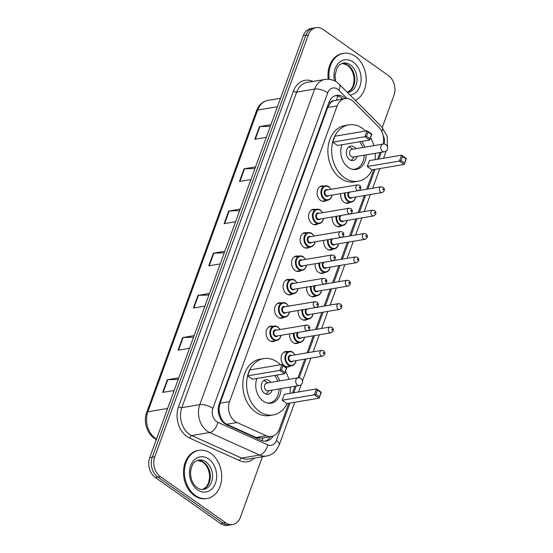 <?xml version="1.0" encoding="UTF-8"?>
<svg xmlns="http://www.w3.org/2000/svg" width="553" height="553" viewBox="0 0 553 553"><rect width="100%" height="100%" fill="white"/><g stroke="black" fill="none" stroke-linecap="round" stroke-linejoin="round"><path stroke-width="0.83" d="M349.855 202.46A7.811 5.903 -99.6 0 1 347.906 203.283A7.811 5.903 -99.6 0 1 344.153 202.329A7.811 5.903 -99.6 0 1 340.717 193.626M341.346 225.831A7.811 5.903 -99.6 0 1 339.404 226.654A7.811 5.903 -99.6 0 1 335.643 225.7A7.811 5.903 -99.6 0 1 332.215 216.997M332.837 249.203A7.811 5.903 -99.6 0 1 330.894 250.032A7.811 5.903 -99.6 0 1 327.141 249.078A7.811 5.903 -99.6 0 1 323.705 240.368M324.334 272.581A7.811 5.903 -99.6 0 1 322.385 273.403A7.811 5.903 -99.6 0 1 318.632 272.449A7.811 5.903 -99.6 0 1 315.196 263.746M315.825 295.952A7.811 5.903 -99.6 0 1 313.883 296.774A7.811 5.903 -99.6 0 1 310.122 295.82A7.811 5.903 -99.6 0 1 306.694 287.118M307.316 319.323A7.811 5.903 -99.6 0 1 305.374 320.146A7.811 5.903 -99.6 0 1 301.62 319.192A7.811 5.903 -99.6 0 1 298.185 310.489M298.814 342.694A7.811 5.903 -99.6 0 1 296.864 343.517A7.811 5.903 -99.6 0 1 293.111 342.563A7.811 5.903 -99.6 0 1 289.682 333.86M290.304 366.065A7.811 5.903 -99.6 0 1 288.362 366.888A7.811 5.903 -99.6 0 1 284.601 365.934A7.811 5.903 -99.6 0 1 281.124 357.68A7.811 5.903 -99.6 0 1 285.763 351.48A7.811 5.903 -99.6 0 1 287.871 351.625M275.256 340.752A7.811 5.903 -99.6 0 1 273.313 341.574A7.811 5.903 -99.6 0 1 269.56 340.62A7.811 5.903 -99.6 0 1 266.076 332.36A7.811 5.903 -99.6 0 1 270.714 326.166A7.811 5.903 -99.6 0 1 272.823 326.305M283.765 317.381A7.811 5.903 -99.6 0 1 281.823 318.203A7.811 5.903 -99.6 0 1 278.062 317.249A7.811 5.903 -99.6 0 1 274.585 308.989A7.811 5.903 -99.6 0 1 279.224 302.795A7.811 5.903 -99.6 0 1 281.332 302.933M309.286 247.26A7.811 5.903 -99.6 0 1 307.344 248.083A7.811 5.903 -99.6 0 1 303.583 247.129A7.811 5.903 -99.6 0 1 300.106 238.875A7.811 5.903 -99.6 0 1 304.744 232.675A7.811 5.903 -99.6 0 1 306.846 232.813M326.298 200.518A7.811 5.903 -99.6 0 1 324.355 201.34A7.811 5.903 -99.6 0 1 320.595 200.386A7.811 5.903 -99.6 0 1 317.118 192.126A7.811 5.903 -99.6 0 1 321.756 185.932A7.811 5.903 -99.6 0 1 323.864 186.071M317.795 223.889A7.811 5.903 -99.6 0 1 315.846 224.712A7.811 5.903 -99.6 0 1 312.092 223.758A7.811 5.903 -99.6 0 1 308.615 215.504A7.811 5.903 -99.6 0 1 313.247 209.304A7.811 5.903 -99.6 0 1 315.355 209.442M300.777 270.631A7.811 5.903 -99.6 0 1 298.834 271.454A7.811 5.903 -99.6 0 1 295.081 270.5A7.811 5.903 -99.6 0 1 291.597 262.246A7.811 5.903 -99.6 0 1 296.235 256.046A7.811 5.903 -99.6 0 1 298.344 256.191M292.274 294.002A7.811 5.903 -99.6 0 1 290.325 294.825A7.811 5.903 -99.6 0 1 286.572 293.878A7.811 5.903 -99.6 0 1 283.095 285.618A7.811 5.903 -99.6 0 1 287.726 279.424A7.811 5.903 -99.6 0 1 289.834 279.562M383.008 144.098A14.648 11.074 80.4 0 0 378.701 127.017L353.685 101.87A14.648 11.074 80.4 0 0 351.985 100.425A14.648 11.074 80.4 0 0 344.941 98.634A14.648 11.074 80.4 0 0 337.185 105.879L229.55 401.609A14.648 11.074 80.4 0 0 236.974 422.52L266.325 435.771A14.648 11.074 80.4 0 0 271.53 436.497A14.648 11.074 80.4 0 0 279.286 429.252L288.735 403.296M219.693 413.796A14.648 11.074 -99.6 0 1 219.119 408.225L219.036 408.446A4.88 3.691 80.4 0 0 219.693 413.796L220.972 417.556C222.216 420.743 224.138 422.976 226.73 424.248L256.08 437.499L261.659 438.163L271.53 436.497M333.625 100.77A4.88 3.691 80.4 0 0 330.141 103.19L330.058 103.411A14.648 11.074 -99.6 0 1 333.625 100.77L344.941 98.634M330.058 103.411L327.708 107.482L220.066 403.206L219.119 408.225M292.496 392.955L294.936 386.25M299.311 385.517A3.906 3.906 0 0 0 302.332 383.001A3.906 3.906 0 0 0 298.012 377.81A3.906 2.952 80.4 0 0 295.945 379.745A3.906 2.952 80.4 0 0 297.431 385.04A3.906 2.952 80.4 0 0 299.311 385.517L268.101 390.777A3.906 2.952 80.4 0 1 266.228 390.3A3.906 2.952 80.4 0 1 264.486 386.174A3.906 2.952 80.4 0 1 266.802 383.077L298.012 377.81L304.793 359.167M307.102 352.835L313.302 335.795M315.604 329.464L321.805 312.424M324.113 306.092L330.314 289.046M332.616 282.721L338.823 265.675M341.125 259.343L347.325 242.304M349.634 235.972L355.835 218.933M358.137 212.601L364.344 195.562M366.646 189.23L373.8 169.571M377.568 159.229L380.001 152.531M345.342 98.579A14.648 11.074 80.4 0 0 343.669 97.169A14.648 11.074 80.4 0 0 336.625 95.379A14.648 11.074 80.4 0 0 328.869 102.623L219.237 403.842A14.648 11.074 80.4 0 0 226.661 424.759L261.147 440.326A14.648 11.074 80.4 0 0 266.352 441.052A14.648 11.074 80.4 0 0 273.037 436.096M335.381 95.69A14.648 11.074 -99.6 0 1 341.146 97.591A14.648 11.074 -99.6 0 1 342.812 98.994M262.44 456.709L240.403 517.255A14.648 11.074 -99.6 0 1 232.647 524.5A14.648 11.074 -99.6 0 1 225.603 522.709L160.363 476.631A14.648 11.074 -99.6 0 1 154.778 456.778L308.332 34.894A14.648 11.074 -99.6 0 1 316.088 27.65A14.648 11.074 -99.6 0 1 323.132 29.44L388.365 75.512A14.648 11.074 -99.6 0 1 393.957 95.372L382.275 127.467M232.647 524.5L227.601 525.35A14.648 11.074 -99.6 0 1 220.557 523.56L155.317 477.488A14.648 11.074 -99.6 0 1 149.732 457.628L303.286 35.745L305.809 35.323A14.648 11.074 -99.6 0 1 313.565 28.079A14.648 11.074 -99.6 0 0 305.809 35.323L152.255 457.2L305.809 35.323L308.332 34.894M155.317 477.488L157.84 477.059A14.648 11.074 -99.6 0 1 152.255 457.2A14.648 11.074 -99.6 0 0 157.84 477.059L223.08 523.138L157.84 477.059L160.363 476.631M230.124 524.921A14.648 11.074 -99.6 0 1 223.08 523.138A14.648 11.074 -99.6 0 0 230.124 524.921M270.417 436.683A14.648 11.074 -99.6 0 1 265.074 441.17M178.204 379.413L167.773 379.711A3.906 1.535 -160 0 0 167.296 379.759L162.686 392.416L174.174 390.473M178.778 377.823L167.296 379.759M193.557 337.219L183.126 337.524A3.906 1.535 -160 0 0 182.649 337.572L178.045 350.229L189.527 348.286M194.138 335.63L182.649 337.572M208.91 295.032L198.486 295.337A3.906 1.535 -160 0 0 198.002 295.378L193.398 308.035L204.886 306.099M209.49 293.443L198.002 295.378M270.334 126.284L259.903 126.582A3.906 1.535 -160 0 0 259.426 126.63L254.815 139.287L266.304 137.344M270.915 124.688L259.426 126.63M254.974 168.471L244.55 168.769A3.906 1.535 -160 0 0 244.067 168.817L239.463 181.474L250.951 179.538M255.555 166.882L244.067 168.817M239.622 210.658L229.191 210.963A3.906 1.535 -160 0 0 228.714 211.004L224.11 223.661L235.592 221.725M240.202 209.069L228.714 211.004M224.269 252.845L213.838 253.15A3.906 1.535 -160 0 0 213.361 253.191L208.751 265.848L220.239 263.912M224.843 251.256L213.361 253.191M303.286 35.745A14.648 11.074 -99.6 0 1 311.042 28.5L316.088 27.65M329.18 79.286A24.415 18.456 -99.6 0 1 343.496 53.344A24.415 18.456 -99.6 0 1 355.233 56.323A24.415 18.456 -99.6 0 1 366.204 79.618A24.415 18.456 -99.6 0 1 355.303 100.335M328.206 79.217A24.415 18.456 -99.6 0 1 342.549 53.503L343.496 53.344M372.169 169.847A28.562 21.588 -99.6 0 1 358.22 181.211A28.562 21.588 -99.6 0 1 344.484 177.727A28.562 21.588 -99.6 0 1 331.765 147.54A28.562 21.588 -99.6 0 1 348.715 124.881A28.562 21.588 -99.6 0 1 362.45 128.365A28.562 21.588 -99.6 0 1 365.623 131.04M358.22 181.211L354.438 181.847A28.562 21.588 -99.6 0 1 340.703 178.363A28.562 21.588 -99.6 0 1 327.984 148.176A28.562 21.588 -99.6 0 1 344.934 125.517L348.715 124.881M361.6 141.423A16.604 12.546 -99.6 0 1 364.842 147.167M366.141 154.868A16.604 12.546 -99.6 0 1 356.229 169.412A16.604 12.546 -99.6 0 1 348.245 167.386A16.604 12.546 -99.6 0 1 341.968 144.734M332.754 142.128L337.51 145.487L369.667 140.061L364.904 136.702L332.754 142.128L334.904 136.218L367.054 130.798L371.816 134.158L369.667 140.061L371.457 134.414L368.063 132.015L366.521 136.232L369.922 138.63M370.572 137.566A28.562 21.588 -99.6 0 1 373.904 145.633M375.204 153.34A28.562 21.588 -99.6 0 1 375.058 159.651M367.275 166.508L372.031 169.868L404.188 164.441L399.432 161.082L367.275 166.508L369.425 160.605L401.582 155.179L406.337 158.538L404.188 164.441L405.978 158.794L402.584 156.395L401.049 160.612L404.443 163.017M366.521 136.232L364.904 136.702L367.054 130.798L368.063 132.015M401.049 160.612L399.432 161.082L401.582 155.179L402.584 156.395M406.337 158.538L405.978 158.794M371.816 134.158L371.457 134.414M355.862 148.681A7.327 5.537 80.4 0 0 354.197 146.98A7.327 5.537 80.4 0 0 350.671 146.089A7.327 5.537 80.4 0 0 346.33 151.895A7.327 5.537 80.4 0 0 349.586 159.637A7.327 5.537 80.4 0 0 353.111 160.529A7.327 5.537 80.4 0 0 357.162 156.381M359.561 141.768A16.113 12.18 -99.6 0 1 362.892 147.492M364.192 155.199A16.113 12.18 -99.6 0 1 354.57 169.197A16.113 12.18 -99.6 0 1 352.503 169.315M383.077 144.084L351.874 149.351A3.906 2.952 80.4 0 0 349.551 152.448A3.906 2.952 80.4 0 0 351.293 156.582A3.906 2.952 80.4 0 0 353.173 157.059L384.376 151.792A3.906 3.906 0 0 0 387.397 149.275A3.906 3.906 0 0 0 383.077 144.084A3.906 2.952 80.4 0 0 381.01 146.02A3.906 2.952 80.4 0 0 382.503 151.315A3.906 2.952 80.4 0 0 384.376 151.792M350.408 147.623A7.327 5.537 80.4 0 0 350.263 147.52A7.327 5.537 80.4 0 0 348.86 146.856M351.141 160.405A7.327 5.537 80.4 0 0 352.254 159.312L354.1 156.9M195.389 495.502A24.415 18.456 -99.6 0 1 184.522 469.704A24.415 18.456 -99.6 0 1 199.004 450.336A24.415 18.456 -99.6 0 1 210.741 453.315A24.415 18.456 -99.6 0 1 221.608 479.119A24.415 18.456 -99.6 0 1 207.126 498.481A24.415 18.456 -99.6 0 1 195.389 495.502M207.126 498.481L206.179 498.647A24.415 18.456 -99.6 0 1 194.442 495.668A24.415 18.456 -99.6 0 1 183.575 469.863A24.415 18.456 -99.6 0 1 198.057 450.495L199.004 450.336M287.104 403.566A28.562 21.588 -99.6 0 1 273.147 414.937A28.562 21.588 -99.6 0 1 259.419 411.446A28.562 21.588 -99.6 0 1 246.7 381.259A28.562 21.588 -99.6 0 1 263.65 358.6A28.562 21.588 -99.6 0 1 277.385 362.091A28.562 21.588 -99.6 0 1 280.558 364.759M273.147 414.937L269.366 415.573A28.562 21.588 -99.6 0 1 255.631 412.089A28.562 21.588 -99.6 0 1 242.919 381.902A28.562 21.588 -99.6 0 1 259.862 359.243L263.65 358.6M276.535 375.148A16.604 12.546 -99.6 0 1 279.777 380.886M281.076 388.593A16.604 12.546 -99.6 0 1 271.164 403.137A16.604 12.546 -99.6 0 1 263.18 401.112A16.604 12.546 -99.6 0 1 256.903 378.459M247.682 375.846L252.445 379.206L284.595 373.787L279.839 370.427L247.682 375.846L249.832 369.943L281.989 364.517L286.744 367.876L284.595 373.787L286.392 368.139L282.991 365.733L281.456 369.957L284.85 372.356M285.507 371.284A28.562 21.588 -99.6 0 1 288.839 379.358M290.138 387.059A28.562 21.588 -99.6 0 1 289.993 393.377M282.21 400.234L286.966 403.593L319.116 398.167L314.36 394.807L282.21 400.234L284.36 394.324L316.51 388.904L321.265 392.264L319.116 398.167L320.913 392.519L317.512 390.121L315.977 394.337L319.378 396.736M281.456 369.957L279.839 370.427L281.989 364.517L282.991 365.733M315.977 394.337L314.36 394.807L316.51 388.904L317.512 390.121M321.265 392.264L320.913 392.519M286.744 367.876L286.392 368.139M270.79 382.4A7.327 5.537 80.4 0 0 269.124 380.706A7.327 5.537 80.4 0 0 265.606 379.814A7.327 5.537 80.4 0 0 261.258 385.621A7.327 5.537 80.4 0 0 264.521 393.363A7.327 5.537 80.4 0 0 268.039 394.254A7.327 5.537 80.4 0 0 272.09 390.107M274.495 375.487A16.113 12.18 -99.6 0 1 277.827 381.217M279.127 388.918A16.113 12.18 -99.6 0 1 269.505 402.923A16.113 12.18 -99.6 0 1 267.438 403.033M265.343 381.342A7.327 5.537 80.4 0 0 265.198 381.245A7.327 5.537 80.4 0 0 263.788 380.575M266.076 394.13A7.327 5.537 80.4 0 0 267.189 393.038L269.028 390.625M220.557 418.801A14.648 8.551 -65.7 0 0 220.972 417.556M330.141 103.19A14.648 5.758 -160 0 0 328.952 102.402M336.535 100.052A14.648 6.553 -44.8 0 0 337.551 95.932M261.97 440.658A14.648 8.551 -65.7 0 0 263.145 437.914M219.036 408.446A14.648 5.758 -160 0 0 218.324 407.962M327.708 107.482L337.185 105.879M256.08 437.499L266.325 435.771M226.73 424.248L236.974 422.52M220.066 403.206L229.55 401.609M347.118 98.558L338.74 90.132A9.767 7.383 80.4 0 0 337.606 89.171A9.767 7.383 80.4 0 0 327.742 92.807L212.884 408.377A9.767 7.383 80.4 0 0 216.61 421.614A9.767 7.383 80.4 0 0 217.834 422.319L267.728 444.84A9.767 7.383 80.4 0 0 276.369 440.499L289.986 403.082M267.728 444.84A9.767 5.703 -65.7 0 1 259.578 455.05L209.691 432.529A19.528 14.765 -99.6 0 1 207.237 431.119A19.528 14.765 -99.6 0 1 199.785 404.644L314.643 89.074A19.528 14.765 -99.6 0 1 324.984 79.418L307.019 82.445A19.528 14.765 80.4 0 0 296.671 92.102L181.819 407.672A19.528 14.765 80.4 0 0 189.264 434.146A19.528 14.765 80.4 0 0 191.718 435.557L241.613 458.084A19.528 14.765 80.4 0 0 248.553 459.052L266.518 456.025A19.528 14.765 -99.6 0 1 259.578 455.05L241.613 458.084A2.44 1.424 114.3 0 0 239.573 460.635L189.679 438.114A21.975 16.611 -99.6 0 1 178.543 406.738L293.401 91.169A2.44 0.961 -160 0 0 296.671 92.102L314.643 89.074A9.767 3.836 20 0 1 327.742 92.807M189.679 438.114A2.44 1.424 114.3 0 1 191.718 435.557L209.691 432.529A9.767 5.703 -65.7 0 0 217.834 422.319M293.401 91.169A21.975 16.611 -99.6 0 1 312.943 81.45M254.477 458.057A21.975 16.611 -99.6 0 1 239.573 460.635M154.778 456.778L149.732 457.628M225.603 522.709L220.557 523.56M212.884 408.377A9.767 3.836 20 0 0 199.785 404.644L181.819 407.672A2.44 0.961 -160 0 1 178.543 406.738M293.754 392.741L296.194 386.042M299.194 377.796L306.051 358.952M308.353 352.62L314.56 335.581M316.862 329.249L323.063 312.21M325.371 305.878L331.572 288.839M333.874 282.507L340.074 265.468M342.383 259.136L348.584 242.09M350.885 235.765L357.093 218.718M359.395 212.387L365.595 195.347M367.904 189.015L375.058 169.356M378.819 159.015L381.259 152.317M384.197 144.063A9.767 7.383 80.4 0 0 383.132 135.478M276.369 440.499A9.767 3.836 20 0 1 279.244 444.902L294.756 402.28M381.874 131.683A9.767 4.369 -44.8 0 0 381.888 127.066L339.362 84.312A9.767 4.369 -44.8 0 1 338.74 90.132M156.672 439.552C147.727 435.826 142.847 422.285 146.663 412.517A4.88 1.922 20 0 1 147.851 411.785A19.528 14.765 80.4 0 0 156.506 439.027M277.454 106.715L257.677 110.054A4.88 1.922 -160 0 0 256.488 110.787C258.742 104.966 262.585 101.503 268.018 100.397A19.528 14.765 80.4 0 0 257.677 110.054L147.851 411.785L167.635 408.446M209.248 265.765L213.838 253.15M224.601 223.578L229.191 210.963M239.954 181.391L244.55 168.769M255.313 139.204L259.903 126.582M193.889 307.952L198.486 295.337M178.536 350.146L183.126 337.524M163.176 392.333L167.773 379.711M335.712 81.471L335.007 75.277L337.219 67.48L339.646 64.68L343.192 63.063A14.883 11.247 -99.6 0 1 350.346 64.881A14.883 11.247 -99.6 0 1 356.975 80.607A14.883 11.247 -99.6 0 1 348.141 92.413L347.498 92.489M334.51 80.821A17.814 13.466 -99.6 0 1 338.63 63.042A17.814 13.466 -99.6 0 1 353.16 62.026A17.814 13.466 -99.6 0 1 361.061 81.16A17.814 13.466 -99.6 0 1 350.042 95.054M342.148 63.319A14.883 11.247 -99.6 0 1 348.141 65.254A14.883 11.247 -99.6 0 1 354.819 79.991A14.883 11.247 -99.6 0 1 347.408 92.399M198.7 460.055A14.883 11.247 -99.6 0 1 205.854 461.873A14.883 11.247 -99.6 0 1 212.476 477.598A14.883 11.247 -99.6 0 1 203.649 489.405C202.025 489.875 199.896 489.315 197.262 487.725C192.845 484.352 190.598 479.202 190.515 472.269C192.064 461.949 194.995 461.43 198.7 460.055M197.462 489.799A17.814 13.466 -99.6 0 1 190.667 465.654A17.814 13.466 -99.6 0 1 208.668 459.018A17.814 13.466 -99.6 0 1 215.463 483.163A17.814 13.466 -99.6 0 1 197.462 489.799M197.649 460.31A14.883 11.247 -99.6 0 1 203.649 462.246A14.883 11.247 -99.6 0 1 210.32 477.218A14.883 11.247 -99.6 0 1 202.578 489.509M332.125 195.078L331.344 197.476L329.837 199.322L327.742 200.269A7.327 5.537 -99.6 0 1 324.217 199.377A7.327 5.537 -99.6 0 1 320.961 191.635A7.327 5.537 -99.6 0 1 325.302 185.829A7.327 5.537 -99.6 0 1 328.828 186.72M330.957 189.333A6.836 5.164 80.4 0 0 328.987 187.094A6.836 5.164 80.4 0 0 322.081 189.638A6.836 5.164 80.4 0 0 324.687 198.9A6.836 5.164 80.4 0 0 331.931 195.112M328.634 195.665A3.415 2.585 -99.6 0 1 325.765 195.949A3.415 2.585 -99.6 0 1 324.404 191.469A3.415 2.585 -99.6 0 1 327.659 189.886M326.664 190.052A2.931 2.212 80.4 0 0 324.929 192.382A2.931 2.212 80.4 0 0 326.229 195.479A2.931 2.212 80.4 0 0 327.639 195.831L358.531 190.619A2.931 2.212 -99.6 0 1 357.127 190.267A2.931 2.212 -99.6 0 1 355.821 187.17A2.931 2.212 -99.6 0 1 357.556 184.84L326.664 190.052M359.471 187.889A0.491 0.366 80.4 0 0 359.775 187.045A0.491 0.366 80.4 0 0 359.471 187.889M323.616 218.449L322.834 220.847L321.328 222.7L319.233 223.647A7.327 5.537 -99.6 0 1 315.715 222.748A7.327 5.537 -99.6 0 1 312.452 215.013A7.327 5.537 -99.6 0 1 316.8 209.2A7.327 5.537 -99.6 0 1 320.318 210.092M322.447 212.705A6.836 5.164 80.4 0 0 320.477 210.465A6.836 5.164 80.4 0 0 313.572 213.009A6.836 5.164 80.4 0 0 316.178 222.278A6.836 5.164 80.4 0 0 323.422 218.483M320.132 219.036A3.415 2.585 -99.6 0 1 317.256 219.32A3.415 2.585 -99.6 0 1 315.901 214.841A3.415 2.585 -99.6 0 1 319.157 213.258M318.162 213.43A2.931 2.212 80.4 0 0 316.42 215.753A2.931 2.212 80.4 0 0 317.726 218.85A2.931 2.212 80.4 0 0 319.136 219.202L350.028 213.99A2.931 2.212 -99.6 0 1 348.618 213.638A2.931 2.212 -99.6 0 1 347.312 210.541A2.931 2.212 -99.6 0 1 349.054 208.218L318.162 213.43M350.961 211.26A0.491 0.366 80.4 0 0 351.266 210.416A0.491 0.366 80.4 0 0 350.961 211.26M315.106 241.82L314.325 244.219L312.818 246.071L310.724 247.018A7.327 5.537 -99.6 0 1 307.205 246.126A7.327 5.537 -99.6 0 1 303.943 238.384A7.327 5.537 -99.6 0 1 308.291 232.571A7.327 5.537 -99.6 0 1 311.809 233.47M313.938 236.076A6.836 5.164 80.4 0 0 311.975 233.836A6.836 5.164 80.4 0 0 305.069 236.38A6.836 5.164 80.4 0 0 307.675 245.65A6.836 5.164 80.4 0 0 314.913 241.855M311.622 242.408A3.415 2.585 -99.6 0 1 308.747 242.698A3.415 2.585 -99.6 0 1 307.392 238.219A3.415 2.585 -99.6 0 1 310.648 236.629M309.652 236.802A2.931 2.212 80.4 0 0 307.91 239.124A2.931 2.212 80.4 0 0 309.217 242.221A2.931 2.212 80.4 0 0 310.627 242.58L341.519 237.368A2.931 2.212 -99.6 0 1 340.109 237.009A2.931 2.212 -99.6 0 1 338.809 233.912A2.931 2.212 -99.6 0 1 340.544 231.589L309.652 236.802M342.452 234.631A0.491 0.366 80.4 0 0 342.763 233.788A0.491 0.366 80.4 0 0 342.452 234.631M306.604 265.191L305.823 267.59L304.316 269.442L302.221 270.389A7.327 5.537 -99.6 0 1 298.696 269.498A7.327 5.537 -99.6 0 1 295.44 261.756A7.327 5.537 -99.6 0 1 299.781 255.942A7.327 5.537 -99.6 0 1 303.307 256.841M305.436 259.447A6.836 5.164 80.4 0 0 303.466 257.207A6.836 5.164 80.4 0 0 296.56 259.751A6.836 5.164 80.4 0 0 299.166 269.021A6.836 5.164 80.4 0 0 306.41 265.226M303.12 265.779A3.415 2.585 -99.6 0 1 300.244 266.069A3.415 2.585 -99.6 0 1 298.89 261.59A3.415 2.585 -99.6 0 1 302.145 260.007M301.143 260.173A2.931 2.212 80.4 0 0 299.408 262.495A2.931 2.212 80.4 0 0 300.714 265.592A2.931 2.212 80.4 0 0 302.118 265.952L333.01 260.74A2.931 2.212 -99.6 0 1 331.606 260.38A2.931 2.212 -99.6 0 1 330.3 257.283A2.931 2.212 -99.6 0 1 332.035 254.961L301.143 260.173M333.95 258.002A0.491 0.366 80.4 0 0 334.254 257.159A0.491 0.366 80.4 0 0 333.95 258.002M298.095 288.569L297.314 290.961L295.807 292.814L293.712 293.761A7.327 5.537 -99.6 0 1 290.194 292.869A7.327 5.537 -99.6 0 1 286.931 285.127A7.327 5.537 -99.6 0 1 291.279 279.32A7.327 5.537 -99.6 0 1 294.797 280.212M296.926 282.818A6.836 5.164 80.4 0 0 294.963 280.578A6.836 5.164 80.4 0 0 288.051 283.129A6.836 5.164 80.4 0 0 290.664 292.392A6.836 5.164 80.4 0 0 297.901 288.597M294.611 289.157A3.415 2.585 -99.6 0 1 291.735 289.44A3.415 2.585 -99.6 0 1 290.38 284.961A3.415 2.585 -99.6 0 1 293.636 283.378M292.641 283.544A2.931 2.212 80.4 0 0 290.899 285.866A2.931 2.212 80.4 0 0 292.205 288.963A2.931 2.212 80.4 0 0 293.615 289.323L324.507 284.111A2.931 2.212 -99.6 0 1 323.097 283.751A2.931 2.212 -99.6 0 1 321.791 280.654A2.931 2.212 -99.6 0 1 323.533 278.332L292.641 283.544M325.441 281.38A0.491 0.366 80.4 0 0 325.752 280.537A0.491 0.366 80.4 0 0 325.441 281.38M289.585 311.94L288.804 314.332L287.304 316.185L285.21 317.132A7.327 5.537 -99.6 0 1 281.684 316.24A7.327 5.537 -99.6 0 1 278.422 308.498A7.327 5.537 -99.6 0 1 282.77 302.691A7.327 5.537 -99.6 0 1 286.295 303.583M288.417 306.196A6.836 5.164 80.4 0 0 286.454 303.95A6.836 5.164 80.4 0 0 279.548 306.5A6.836 5.164 80.4 0 0 282.154 315.763A6.836 5.164 80.4 0 0 289.392 311.968M286.101 312.528A3.415 2.585 -99.6 0 1 283.226 312.811A3.415 2.585 -99.6 0 1 281.871 308.332A3.415 2.585 -99.6 0 1 285.127 306.749M284.131 306.915A2.931 2.212 80.4 0 0 282.396 309.238A2.931 2.212 80.4 0 0 283.696 312.334A2.931 2.212 80.4 0 0 285.106 312.694L315.998 307.482A2.931 2.212 -99.6 0 1 314.588 307.122A2.931 2.212 -99.6 0 1 313.288 304.032A2.931 2.212 -99.6 0 1 315.023 301.703L284.131 306.915M316.931 304.751A0.491 0.366 80.4 0 0 317.242 303.908A0.491 0.366 80.4 0 0 316.931 304.751M281.083 335.312L280.302 337.71L278.795 339.556L276.7 340.503A7.327 5.537 -99.6 0 1 273.175 339.611A7.327 5.537 -99.6 0 1 269.919 331.869A7.327 5.537 -99.6 0 1 274.26 326.063A7.327 5.537 -99.6 0 1 277.786 326.954M279.915 329.567A6.836 5.164 80.4 0 0 277.945 327.328A6.836 5.164 80.4 0 0 271.039 329.871A6.836 5.164 80.4 0 0 273.645 339.134A6.836 5.164 80.4 0 0 280.889 335.346M277.599 335.899A3.415 2.585 -99.6 0 1 274.723 336.183A3.415 2.585 -99.6 0 1 273.369 331.703A3.415 2.585 -99.6 0 1 276.624 330.12M275.622 330.286A2.931 2.212 80.4 0 0 273.887 332.616A2.931 2.212 80.4 0 0 275.194 335.712A2.931 2.212 80.4 0 0 276.597 336.065L307.496 330.853A2.931 2.212 -99.6 0 1 306.086 330.5A2.931 2.212 -99.6 0 1 304.779 327.404A2.931 2.212 -99.6 0 1 306.521 325.074L275.622 330.286M308.429 328.123A0.491 0.366 80.4 0 0 308.733 327.279A0.491 0.366 80.4 0 0 308.429 328.123M345.798 203.145L351.293 202.218A7.327 5.537 -99.6 0 1 347.775 201.327A7.327 5.537 -99.6 0 1 344.581 192.976M345.293 192.852A6.836 5.164 80.4 0 0 348.238 200.85A6.836 5.164 80.4 0 0 355.482 197.055M352.192 197.608A3.415 2.585 -99.6 0 1 349.316 197.898A3.415 2.585 -99.6 0 1 348.57 192.306M349.952 192.071A2.931 2.212 80.4 0 0 348.473 194.504A2.931 2.212 80.4 0 0 349.786 197.421A2.931 2.212 80.4 0 0 351.196 197.78L382.088 192.568A2.931 2.212 -99.6 0 1 380.678 192.209A2.931 2.212 -99.6 0 1 379.372 189.112A2.931 2.212 -99.6 0 1 381.114 186.79L383.16 187.26C385.137 189.299 384.777 191.068 382.088 192.568M383.326 188.988A0.491 0.366 80.4 0 0 383.022 189.831A0.491 0.366 80.4 0 0 383.326 188.988M337.295 226.516L342.784 225.589A7.327 5.537 -99.6 0 1 339.266 224.698A7.327 5.537 -99.6 0 1 336.072 216.347M336.791 216.23A6.836 5.164 80.4 0 0 339.736 224.221A6.836 5.164 80.4 0 0 346.973 220.426M343.683 220.979A3.415 2.585 -99.6 0 1 340.807 221.269A3.415 2.585 -99.6 0 1 340.06 215.677M341.443 215.442A2.931 2.212 80.4 0 0 339.964 217.875A2.931 2.212 80.4 0 0 341.277 220.792A2.931 2.212 80.4 0 0 342.687 221.152L373.579 215.94A2.931 2.212 -99.6 0 1 372.169 215.58A2.931 2.212 -99.6 0 1 370.869 212.483A2.931 2.212 -99.6 0 1 372.604 210.161L374.658 210.631C376.634 212.67 376.275 214.44 373.579 215.94M374.823 212.359A0.491 0.366 80.4 0 0 374.512 213.209A0.491 0.366 80.4 0 0 374.823 212.359M328.786 249.887L334.282 248.961A7.327 5.537 -99.6 0 1 330.756 248.069A7.327 5.537 -99.6 0 1 327.57 239.719M328.282 239.601A6.836 5.164 80.4 0 0 331.226 247.592A6.836 5.164 80.4 0 0 338.471 243.797M335.18 244.357A3.415 2.585 -99.6 0 1 332.305 244.64A3.415 2.585 -99.6 0 1 331.551 239.048M332.934 238.813A2.931 2.212 80.4 0 0 331.454 241.246A2.931 2.212 80.4 0 0 332.775 244.163A2.931 2.212 80.4 0 0 334.178 244.523L365.07 239.311A2.931 2.212 -99.6 0 1 363.667 238.951A2.931 2.212 -99.6 0 1 362.36 235.855A2.931 2.212 -99.6 0 1 364.095 233.532L366.148 234.009C368.125 236.048 367.766 237.811 365.07 239.311M366.314 235.737A0.491 0.366 80.4 0 0 366.01 236.58A0.491 0.366 80.4 0 0 366.314 235.737M320.277 273.258L325.772 272.332A7.327 5.537 -99.6 0 1 322.254 271.44A7.327 5.537 -99.6 0 1 319.06 263.09M319.772 262.972A6.836 5.164 80.4 0 0 322.724 270.963A6.836 5.164 80.4 0 0 329.961 267.175M326.671 267.728A3.415 2.585 -99.6 0 1 323.795 268.011A3.415 2.585 -99.6 0 1 323.049 262.419M324.431 262.184A2.931 2.212 80.4 0 0 322.952 264.624A2.931 2.212 80.4 0 0 324.265 267.534A2.931 2.212 80.4 0 0 325.676 267.894L356.567 262.682A2.931 2.212 -99.6 0 1 355.157 262.322A2.931 2.212 -99.6 0 1 353.851 259.233A2.931 2.212 -99.6 0 1 355.593 256.903L357.639 257.38C359.616 259.419 359.256 261.189 356.567 262.682M357.812 259.108A0.491 0.366 80.4 0 0 357.501 259.951A0.491 0.366 80.4 0 0 357.812 259.108M311.774 296.636L317.27 295.71A7.327 5.537 -99.6 0 1 313.745 294.811A7.327 5.537 -99.6 0 1 310.558 286.461M311.27 286.343A6.836 5.164 80.4 0 0 314.215 294.341A6.836 5.164 80.4 0 0 321.452 290.546M318.162 291.099A3.415 2.585 -99.6 0 1 315.286 291.383A3.415 2.585 -99.6 0 1 314.539 285.79M315.922 285.555A2.931 2.212 80.4 0 0 314.443 287.995A2.931 2.212 80.4 0 0 315.756 290.913A2.931 2.212 80.4 0 0 317.166 291.265L348.058 286.053A2.931 2.212 -99.6 0 1 346.648 285.701A2.931 2.212 -99.6 0 1 345.349 282.604A2.931 2.212 -99.6 0 1 347.084 280.281L349.137 280.751C351.114 282.79 350.754 284.56 348.058 286.053M349.302 282.479A0.491 0.366 80.4 0 0 348.991 283.323A0.491 0.366 80.4 0 0 349.302 282.479M303.265 320.007L308.761 319.081A7.327 5.537 -99.6 0 1 305.235 318.182A7.327 5.537 -99.6 0 1 302.049 309.839M302.761 309.715A6.836 5.164 80.4 0 0 305.705 317.712A6.836 5.164 80.4 0 0 312.95 313.917M309.659 314.47A3.415 2.585 -99.6 0 1 306.784 314.754A3.415 2.585 -99.6 0 1 306.03 309.162M307.413 308.933A2.931 2.212 80.4 0 0 305.933 311.367A2.931 2.212 80.4 0 0 307.254 314.284A2.931 2.212 80.4 0 0 308.657 314.636L339.556 309.431A2.931 2.212 -99.6 0 1 338.146 309.072A2.931 2.212 -99.6 0 1 336.839 305.975A2.931 2.212 -99.6 0 1 338.581 303.652L340.627 304.122C342.604 306.162 342.245 307.931 339.556 309.431M340.793 305.85A0.491 0.366 80.4 0 0 340.489 306.694A0.491 0.366 80.4 0 0 340.793 305.85M294.756 343.378L300.251 342.452A7.327 5.537 -99.6 0 1 296.733 341.56A7.327 5.537 -99.6 0 1 293.539 333.21M294.258 333.086A6.836 5.164 80.4 0 0 297.203 341.083A6.836 5.164 80.4 0 0 304.44 337.289M301.15 337.842A3.415 2.585 -99.6 0 1 298.274 338.132A3.415 2.585 -99.6 0 1 297.528 332.54M298.91 332.305A2.931 2.212 80.4 0 0 297.431 334.738A2.931 2.212 80.4 0 0 298.744 337.655A2.931 2.212 80.4 0 0 300.155 338.014L331.047 332.802A2.931 2.212 -99.6 0 1 329.636 332.443A2.931 2.212 -99.6 0 1 328.33 329.346A2.931 2.212 -99.6 0 1 330.072 327.023L332.118 327.494C334.095 329.533 333.736 331.302 331.047 332.802M332.291 329.222A0.491 0.366 80.4 0 0 331.98 330.065A0.491 0.366 80.4 0 0 332.291 329.222M286.254 366.75L291.749 365.823A7.327 5.537 -99.6 0 1 288.224 364.932A7.327 5.537 -99.6 0 1 284.961 357.19A7.327 5.537 -99.6 0 1 289.309 351.383A7.327 5.537 -99.6 0 1 292.834 352.275M294.956 354.881A6.836 5.164 80.4 0 0 292.993 352.641A6.836 5.164 80.4 0 0 286.088 355.192A6.836 5.164 80.4 0 0 288.694 364.455A6.836 5.164 80.4 0 0 295.931 360.66M292.641 361.213A3.415 2.585 -99.6 0 1 289.765 361.503A3.415 2.585 -99.6 0 1 288.41 357.024A3.415 2.585 -99.6 0 1 291.666 355.441M321.563 350.395L290.671 355.607A2.931 2.212 80.4 0 0 288.936 357.929A2.931 2.212 80.4 0 0 290.235 361.026A2.931 2.212 80.4 0 0 291.645 361.385L322.537 356.173A2.931 2.212 -99.6 0 1 321.127 355.814A2.931 2.212 -99.6 0 1 319.828 352.717A2.931 2.212 -99.6 0 1 321.563 350.395L323.616 350.865C325.593 352.904 325.233 354.673 322.537 356.173M323.781 352.593A0.491 0.366 80.4 0 0 323.477 353.443A0.491 0.366 80.4 0 0 323.781 352.593M342.473 99.056L340.759 97.328M339.362 84.312L336.936 82.259C335.865 81.443 331.924 78.623 324.984 79.418M266.518 456.025C270.514 455.285 273.811 453.294 276.396 450.052L279.244 444.902M298.523 391.939L301.171 384.66M302.505 380.982L310.821 358.15M313.122 351.819L319.323 334.779M321.632 328.447L327.832 311.408M330.134 305.076L336.335 288.03M338.643 281.705L344.844 264.659M347.146 258.327L353.353 241.288M355.655 234.956L361.856 217.917M364.164 211.585L370.365 194.545M372.667 188.214L379.828 168.554M383.588 158.213L386.236 150.934M387.501 146.918L387.148 136.238L381.888 127.066M146.663 412.517L256.488 110.787M268.018 100.397L280.523 98.289M347.388 92.379L350.927 89.738L353.028 86.068L354.107 80.731L353.906 76.708L352.648 72.118L350.27 67.929L347.374 65.116L342.1 63.332M354.57 169.197L353.167 169.432M352.8 149.192L350.263 147.52M202.529 489.509L206.435 486.73L208.529 483.059L209.615 477.723L209.407 473.7L208.156 469.11L205.778 464.921L202.875 462.108L197.608 460.324M269.505 402.923L268.101 403.158M267.728 382.918L265.198 381.245M331.15 189.299L328.952 186.748L325.302 185.829L319.814 186.755M358.531 190.619C361.227 189.126 361.586 187.356 359.609 185.317L357.556 184.84M327.742 200.269L322.247 201.202M322.641 212.67L320.45 210.119L316.8 209.2L311.304 210.126M350.028 213.99C352.717 212.497 353.077 210.728 351.1 208.688L349.054 208.218M319.233 223.647L313.738 224.573M314.132 236.041L311.94 233.49L308.291 232.571L302.795 233.497M341.519 237.368C344.215 235.868 344.574 234.099 342.597 232.06L340.544 231.589M310.724 247.018L305.235 247.944M305.629 259.419L303.431 256.862L299.781 255.942L294.293 256.875M333.01 260.74C335.706 259.239 336.065 257.47 334.088 255.431L332.035 254.961M302.221 270.389L296.726 271.316M297.12 282.79L294.929 280.233L291.279 279.32L285.783 280.247M324.507 284.111C327.196 282.611 327.556 280.841 325.579 278.809L323.533 278.332M293.712 293.761L288.217 294.687M288.611 306.162L286.419 303.604L282.77 302.691L277.274 303.618M315.998 307.482C318.694 305.982 319.053 304.219 317.076 302.18L315.023 301.703M285.21 317.132L279.714 318.058M280.108 329.533L277.91 326.982L274.26 326.063L268.772 326.989M307.496 330.853C310.185 329.36 310.544 327.59 308.567 325.551L306.521 325.074M276.7 340.503L271.205 341.436M381.114 186.79L358.876 190.536M351.293 202.218L353.388 201.271L354.895 199.419L355.676 197.02M372.604 210.161L350.374 213.914M342.784 225.589L344.878 224.642L346.385 222.79L347.166 220.391M364.095 233.532L341.865 237.285M334.282 248.961L336.376 248.014L337.883 246.161L338.664 243.769M355.593 256.903L333.355 260.657M325.772 272.332L327.867 271.385L329.374 269.532L330.155 267.14M347.084 280.281L324.853 284.028M317.27 295.71L319.364 294.756L320.864 292.91L321.646 290.512M338.581 303.652L316.344 307.399M308.761 319.081L310.855 318.134L312.362 316.281L313.143 313.883M330.072 327.023L307.834 330.77M300.251 342.452L302.346 341.505L303.853 339.653L304.634 337.254M283.813 352.309L289.309 351.383L292.959 352.296L295.157 354.853M291.749 365.823L293.843 364.876L295.35 363.024L296.132 360.625"/></g></svg>
